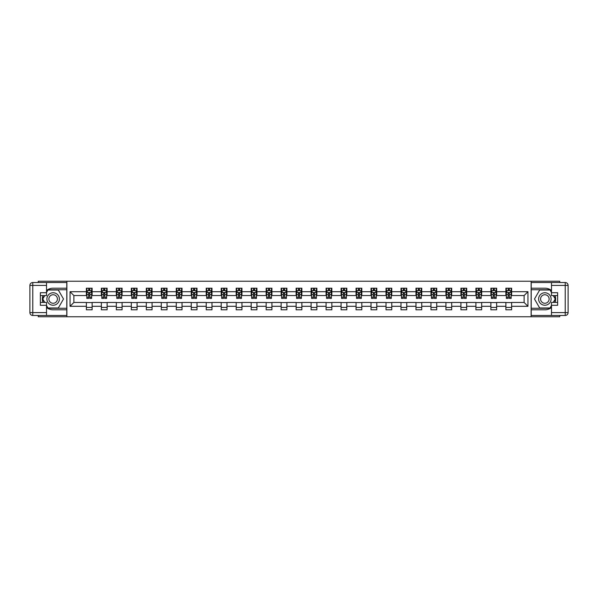<?xml version="1.0" encoding="UTF-8"?>
<svg xmlns="http://www.w3.org/2000/svg" width="598" height="598" viewBox="0 0 598 598"><rect width="100%" height="100%" fill="white"/><g stroke="black" fill="none" stroke-linecap="round" stroke-linejoin="round"><path stroke-width="0.9" d="M38.257 315.467L38.257 316.768L559.743 316.768L559.743 315.467M559.743 282.533L559.743 281.232L531.129 281.232L531.129 316.768M531.129 281.232L38.257 281.232L38.257 282.533M66.871 316.768L66.871 281.232M511.626 291.704L511.626 288.199L505.871 288.199L505.871 291.704L496.646 291.704L496.646 288.199L490.883 288.199L490.883 291.704L481.667 291.704L481.667 288.199L475.903 288.199L475.903 291.704L466.687 291.704L466.687 288.199L460.923 288.199L460.923 291.704L451.699 291.704L451.699 288.199L445.936 288.199L445.936 291.704L436.719 291.704L436.719 288.199L430.956 288.199L430.956 291.704L421.74 291.704L421.74 288.199L415.976 288.199L415.976 291.704L406.752 291.704L406.752 288.199L400.996 288.199L400.996 291.704L391.772 291.704L391.772 288.199L386.009 288.199L386.009 291.704L376.792 291.704L376.792 288.199L371.029 288.199L371.029 291.704L361.812 291.704L361.812 288.199L356.049 288.199L356.049 291.704L346.825 291.704L346.825 288.199L341.062 288.199L341.062 291.704L331.845 291.704L331.845 288.199L326.082 288.199L326.082 291.704L316.865 291.704L316.865 288.199L311.102 288.199L311.102 291.704L301.878 291.704L301.878 288.199L296.122 288.199L296.122 291.704L286.898 291.704L286.898 288.199L281.135 288.199L281.135 291.704L271.918 291.704L271.918 288.199L266.155 288.199L266.155 291.704L256.938 291.704L256.938 288.199L251.175 288.199L251.175 291.704L241.951 291.704L241.951 288.199L236.188 288.199L236.188 291.704L226.971 291.704L226.971 288.199L221.208 288.199L221.208 291.704L211.991 291.704L211.991 288.199L206.228 288.199L206.228 291.704L197.004 291.704L197.004 288.199L191.248 288.199L191.248 291.704L182.024 291.704L182.024 288.199L176.261 288.199L176.261 291.704L167.044 291.704L167.044 288.199L161.281 288.199L161.281 291.704L152.064 291.704L152.064 288.199L146.301 288.199L146.301 291.704L137.077 291.704L137.077 288.199L131.313 288.199L131.313 291.704L122.097 291.704L122.097 288.199L116.333 288.199L116.333 291.704L107.117 291.704L107.117 288.199L101.354 288.199L101.354 291.704L92.129 291.704L92.129 288.199L86.374 288.199L86.374 291.704L70.041 291.704L70.041 306.296L73.883 302.461L86.374 302.461L86.374 309.801L92.129 309.801L92.129 302.461L101.354 302.461L101.354 309.801L107.117 309.801L107.117 302.461L116.333 302.461L116.333 309.801L122.097 309.801L122.097 302.461L131.313 302.461L131.313 309.801L137.077 309.801L137.077 302.461L146.301 302.461L146.301 309.801L152.064 309.801L152.064 302.461L161.281 302.461L161.281 309.801L167.044 309.801L167.044 302.461L176.261 302.461L176.261 309.801L182.024 309.801L182.024 302.461L191.248 302.461L191.248 309.801L197.004 309.801L197.004 302.461L206.228 302.461L206.228 309.801L211.991 309.801L211.991 302.461L221.208 302.461L221.208 309.801L226.971 309.801L226.971 302.461L236.188 302.461L236.188 309.801L241.951 309.801L241.951 302.461L251.175 302.461L251.175 309.801L256.938 309.801L256.938 302.461L266.155 302.461L266.155 309.801L271.918 309.801L271.918 302.461L281.135 302.461L281.135 309.801L286.898 309.801L286.898 302.461L296.122 302.461L296.122 309.801L301.878 309.801L301.878 302.461L311.102 302.461L311.102 309.801L316.865 309.801L316.865 302.461L326.082 302.461L326.082 309.801L331.845 309.801L331.845 302.461L341.062 302.461L341.062 309.801L346.825 309.801L346.825 302.461L356.049 302.461L356.049 309.801L361.812 309.801L361.812 302.461L371.029 302.461L371.029 309.801L376.792 309.801L376.792 302.461L386.009 302.461L386.009 309.801L391.772 309.801L391.772 302.461L400.996 302.461L400.996 309.801L406.752 309.801L406.752 302.461L415.976 302.461L415.976 309.801L421.74 309.801L421.74 302.461L430.956 302.461L430.956 309.801L436.719 309.801L436.719 302.461L445.936 302.461L445.936 309.801L451.699 309.801L451.699 302.461L460.923 302.461L460.923 309.801L466.687 309.801L466.687 302.461L475.903 302.461L475.903 309.801L481.667 309.801L481.667 302.461L490.883 302.461L490.883 309.801L496.646 309.801L496.646 302.461L505.871 302.461L505.871 309.801L511.626 309.801L511.626 302.461L524.117 302.461L524.117 295.539L511.626 295.539L511.626 291.704L527.959 291.704L527.959 306.296L511.626 306.296M505.871 306.296L496.646 306.296M490.883 306.296L481.667 306.296M475.903 306.296L466.687 306.296M460.923 306.296L451.699 306.296M445.936 306.296L436.719 306.296M430.956 306.296L421.74 306.296M415.976 306.296L406.752 306.296M400.996 306.296L391.772 306.296M386.009 306.296L376.792 306.296M371.029 306.296L361.812 306.296M356.049 306.296L346.825 306.296M341.062 306.296L331.845 306.296M326.082 306.296L316.865 306.296M311.102 306.296L301.878 306.296M296.122 306.296L286.898 306.296M281.135 306.296L271.918 306.296M266.155 306.296L256.938 306.296M251.175 306.296L241.951 306.296M236.188 306.296L226.971 306.296M221.208 306.296L211.991 306.296M206.228 306.296L197.004 306.296M191.248 306.296L182.024 306.296M176.261 306.296L167.044 306.296M161.281 306.296L152.064 306.296M146.301 306.296L137.077 306.296M131.313 306.296L122.097 306.296M116.333 306.296L107.117 306.296M101.354 306.296L92.129 306.296M86.374 306.296L70.041 306.296M505.871 291.704L505.871 295.539L496.646 295.539L496.646 291.704M490.883 291.704L490.883 295.539L481.667 295.539L481.667 291.704M475.903 291.704L475.903 295.539L466.687 295.539L466.687 291.704M460.923 291.704L460.923 295.539L451.699 295.539L451.699 291.704M445.936 291.704L445.936 295.539L436.719 295.539L436.719 291.704M430.956 291.704L430.956 295.539L421.74 295.539L421.74 291.704M415.976 291.704L415.976 295.539L406.752 295.539L406.752 291.704M400.996 291.704L400.996 295.539L391.772 295.539L391.772 291.704M386.009 291.704L386.009 295.539L376.792 295.539L376.792 291.704M371.029 291.704L371.029 295.539L361.812 295.539L361.812 291.704M356.049 291.704L356.049 295.539L346.825 295.539L346.825 291.704M341.062 291.704L341.062 295.539L331.845 295.539L331.845 291.704M326.082 291.704L326.082 295.539L316.865 295.539L316.865 291.704M311.102 291.704L311.102 295.539L301.878 295.539L301.878 291.704M296.122 291.704L296.122 295.539L286.898 295.539L286.898 291.704M281.135 291.704L281.135 295.539L271.918 295.539L271.918 291.704M266.155 291.704L266.155 295.539L256.938 295.539L256.938 291.704M251.175 291.704L251.175 295.539L241.951 295.539L241.951 291.704M236.188 291.704L236.188 295.539L226.971 295.539L226.971 291.704M221.208 291.704L221.208 295.539L211.991 295.539L211.991 291.704M206.228 291.704L206.228 295.539L197.004 295.539L197.004 291.704M191.248 291.704L191.248 295.539L182.024 295.539L182.024 291.704M176.261 291.704L176.261 295.539L167.044 295.539L167.044 291.704M161.281 291.704L161.281 295.539L152.064 295.539L152.064 291.704M146.301 291.704L146.301 295.539L137.077 295.539L137.077 291.704M131.313 291.704L131.313 295.539L122.097 295.539L122.097 291.704M116.333 291.704L116.333 295.539L107.117 295.539L107.117 291.704M101.354 291.704L101.354 295.539L92.129 295.539L92.129 291.704M86.374 291.704L86.374 295.539L73.883 295.539L70.041 291.704M73.883 295.539L73.883 302.461M527.959 306.296L524.117 302.461M524.117 295.539L527.959 291.704M86.374 290.598L86.852 290.598M88.676 290.598L89.827 290.598M91.651 290.598L92.129 290.598M86.374 295.449L86.852 295.449M88.676 295.449L89.827 295.449M91.651 295.449L92.129 295.449M86.374 302.551L92.129 302.551M86.374 307.402L92.129 307.402M101.354 302.551L107.117 302.551M101.354 307.402L107.117 307.402M101.354 290.598L101.832 290.598M103.656 290.598L104.807 290.598M106.638 290.598L107.117 290.598M101.354 295.449L101.832 295.449M103.656 295.449L104.807 295.449M106.638 295.449L107.117 295.449M116.333 302.551L122.097 302.551M116.333 307.402L122.097 307.402M116.333 290.598L116.812 290.598M118.643 290.598L119.794 290.598M121.618 290.598L122.097 290.598M116.333 295.449L116.812 295.449M118.643 295.449L119.794 295.449M121.618 295.449L122.097 295.449M131.313 302.551L137.077 302.551M131.313 307.402L137.077 307.402M131.313 290.598L131.799 290.598M133.623 290.598L134.774 290.598M136.598 290.598L137.077 290.598M131.313 295.449L131.799 295.449M133.623 295.449L134.774 295.449M136.598 295.449L137.077 295.449M146.301 302.551L152.064 302.551M146.301 307.402L152.064 307.402M146.301 290.598L146.779 290.598M148.603 290.598L149.754 290.598M151.578 290.598L152.064 290.598M146.301 295.449L146.779 295.449M148.603 295.449L149.754 295.449M151.578 295.449L152.064 295.449M161.281 302.551L167.044 302.551M161.281 307.402L167.044 307.402M161.281 290.598L161.759 290.598M163.583 290.598L164.742 290.598M166.565 290.598L167.044 290.598M161.281 295.449L161.759 295.449M163.583 295.449L164.742 295.449M166.565 295.449L167.044 295.449M176.261 302.551L182.024 302.551M176.261 307.402L182.024 307.402M176.261 290.598L176.746 290.598M178.57 290.598L179.721 290.598M181.545 290.598L182.024 290.598M176.261 295.449L176.746 295.449M178.57 295.449L179.721 295.449M181.545 295.449L182.024 295.449M191.248 302.551L197.004 302.551M191.248 307.402L197.004 307.402M191.248 290.598L191.726 290.598M193.55 290.598L194.701 290.598M196.525 290.598L197.004 290.598M191.248 295.449L191.726 295.449M193.55 295.449L194.701 295.449M196.525 295.449L197.004 295.449M206.228 302.551L211.991 302.551M206.228 307.402L211.991 307.402M206.228 290.598L206.706 290.598M208.53 290.598L209.681 290.598M211.513 290.598L211.991 290.598M206.228 295.449L206.706 295.449M208.53 295.449L209.681 295.449M211.513 295.449L211.991 295.449M221.208 302.551L226.971 302.551M221.208 307.402L226.971 307.402M221.208 290.598L221.686 290.598M223.51 290.598L224.669 290.598M226.493 290.598L226.971 290.598M221.208 295.449L221.686 295.449M223.51 295.449L224.669 295.449M226.493 295.449L226.971 295.449M236.188 302.551L241.951 302.551M236.188 307.402L241.951 307.402M236.188 290.598L236.673 290.598M238.497 290.598L239.649 290.598M241.472 290.598L241.951 290.598M236.188 295.449L236.673 295.449M238.497 295.449L239.649 295.449M241.472 295.449L241.951 295.449M251.175 302.551L256.938 302.551M251.175 307.402L256.938 307.402M251.175 290.598L251.653 290.598M253.477 290.598L254.628 290.598M256.452 290.598L256.938 290.598M251.175 295.449L251.653 295.449M253.477 295.449L254.628 295.449M256.452 295.449L256.938 295.449M266.155 302.551L271.918 302.551M266.155 307.402L271.918 307.402M266.155 290.598L266.633 290.598M268.457 290.598L269.616 290.598M271.44 290.598L271.918 290.598M266.155 295.449L266.633 295.449M268.457 295.449L269.616 295.449M271.44 295.449L271.918 295.449M281.135 302.551L286.898 302.551M281.135 307.402L286.898 307.402M281.135 290.598L281.621 290.598M283.445 290.598L284.596 290.598M286.42 290.598L286.898 290.598M281.135 295.449L281.621 295.449M283.445 295.449L284.596 295.449M286.42 295.449L286.898 295.449M296.122 302.551L301.878 302.551M296.122 307.402L301.878 307.402M296.122 290.598L296.601 290.598M298.424 290.598L299.576 290.598M301.399 290.598L301.878 290.598M296.122 295.449L296.601 295.449M298.424 295.449L299.576 295.449M301.399 295.449L301.878 295.449M311.102 302.551L316.865 302.551M311.102 307.402L316.865 307.402M311.102 290.598L311.58 290.598M313.404 290.598L314.555 290.598M316.379 290.598L316.865 290.598M311.102 295.449L311.58 295.449M313.404 295.449L314.555 295.449M316.379 295.449L316.865 295.449M326.082 302.551L331.845 302.551M326.082 307.402L331.845 307.402M326.082 290.598L326.56 290.598M328.384 290.598L329.543 290.598M331.367 290.598L331.845 290.598M326.082 295.449L326.56 295.449M328.384 295.449L329.543 295.449M331.367 295.449L331.845 295.449M341.062 302.551L346.825 302.551M341.062 307.402L346.825 307.402M341.062 290.598L341.548 290.598M343.372 290.598L344.523 290.598M346.347 290.598L346.825 290.598M341.062 295.449L341.548 295.449M343.372 295.449L344.523 295.449M346.347 295.449L346.825 295.449M356.049 302.551L361.812 302.551M356.049 307.402L361.812 307.402M356.049 290.598L356.528 290.598M358.351 290.598L359.503 290.598M361.327 290.598L361.812 290.598M356.049 295.449L356.528 295.449M358.351 295.449L359.503 295.449M361.327 295.449L361.812 295.449M371.029 302.551L376.792 302.551M371.029 307.402L376.792 307.402M371.029 290.598L371.508 290.598M373.331 290.598L374.49 290.598M376.314 290.598L376.792 290.598M371.029 295.449L371.508 295.449M373.331 295.449L374.49 295.449M376.314 295.449L376.792 295.449M386.009 302.551L391.772 302.551M386.009 307.402L391.772 307.402M386.009 290.598L386.487 290.598M388.319 290.598L389.47 290.598M391.294 290.598L391.772 290.598M386.009 295.449L386.487 295.449M388.319 295.449L389.47 295.449M391.294 295.449L391.772 295.449M400.996 302.551L406.752 302.551M400.996 307.402L406.752 307.402M400.996 290.598L401.475 290.598M403.299 290.598L404.45 290.598M406.274 290.598L406.752 290.598M400.996 295.449L401.475 295.449M403.299 295.449L404.45 295.449M406.274 295.449L406.752 295.449M415.976 302.551L421.74 302.551M415.976 307.402L421.74 307.402M415.976 290.598L416.455 290.598M418.279 290.598L419.43 290.598M421.254 290.598L421.74 290.598M415.976 295.449L416.455 295.449M418.279 295.449L419.43 295.449M421.254 295.449L421.74 295.449M430.956 302.551L436.719 302.551M430.956 307.402L436.719 307.402M430.956 290.598L431.435 290.598M433.258 290.598L434.417 290.598M436.241 290.598L436.719 290.598M430.956 295.449L431.435 295.449M433.258 295.449L434.417 295.449M436.241 295.449L436.719 295.449M445.936 302.551L451.699 302.551M445.936 307.402L451.699 307.402M445.936 290.598L446.422 290.598M448.246 290.598L449.397 290.598M451.221 290.598L451.699 290.598M445.936 295.449L446.422 295.449M448.246 295.449L449.397 295.449M451.221 295.449L451.699 295.449M460.923 302.551L466.687 302.551M460.923 307.402L466.687 307.402M460.923 290.598L461.402 290.598M463.226 290.598L464.377 290.598M466.201 290.598L466.687 290.598M460.923 295.449L461.402 295.449M463.226 295.449L464.377 295.449M466.201 295.449L466.687 295.449M475.903 302.551L481.667 302.551M475.903 307.402L481.667 307.402M475.903 290.598L476.382 290.598M478.206 290.598L479.357 290.598M481.188 290.598L481.667 290.598M475.903 295.449L476.382 295.449M478.206 295.449L479.357 295.449M481.188 295.449L481.667 295.449M490.883 302.551L496.646 302.551M490.883 307.402L496.646 307.402M490.883 290.598L491.362 290.598M493.193 290.598L494.344 290.598M496.168 290.598L496.646 290.598M490.883 295.449L491.362 295.449M493.193 295.449L494.344 295.449M496.168 295.449L496.646 295.449M505.871 302.551L511.626 302.551M505.871 307.402L511.626 307.402M505.871 290.598L506.349 290.598M508.173 290.598L509.324 290.598M511.148 290.598L511.626 290.598M505.871 295.449L506.349 295.449M508.173 295.449L509.324 295.449M511.148 295.449L511.626 295.449M89.827 289.447L88.676 289.447M91.651 297.221L89.827 297.221L89.827 298.424L91.651 298.424L91.651 292.564L90.694 290.643L87.809 290.643L86.852 292.564L86.852 298.424L88.676 298.424L88.676 297.221L86.852 297.221M86.852 292.564L86.852 288.199M91.651 292.564L91.651 288.199M88.676 290.643L88.676 288.199M89.827 288.199L89.827 290.643M89.827 297.221L89.827 293.289L88.676 293.289L88.676 297.221M56.264 293.596A6.242 6.242 0 0 0 47.735 295.875A6.242 6.242 0 0 0 50.023 304.404A6.242 6.242 0 0 0 58.544 302.125A6.242 6.242 0 0 0 56.264 293.596M55.278 295.3A4.276 4.276 0 0 0 49.44 296.862A4.276 4.276 0 0 0 51.002 302.7A4.276 4.276 0 0 0 56.84 301.138A4.276 4.276 0 0 0 55.278 295.3M46.517 292.519L47.96 290.023L58.327 290.023L63.508 299L58.327 307.977L47.96 307.977L46.517 305.481M44.738 302.409L42.772 299L44.738 295.591M547.977 293.596A6.242 6.242 0 0 0 539.456 295.875A6.242 6.242 0 0 0 541.736 304.404A6.242 6.242 0 0 0 550.265 302.125A6.242 6.242 0 0 0 547.977 293.596M546.998 295.3A4.276 4.276 0 0 0 541.16 296.862A4.276 4.276 0 0 0 542.722 302.7A4.276 4.276 0 0 0 548.56 301.138A4.276 4.276 0 0 0 546.998 295.3M551.483 305.481L550.04 307.977L539.673 307.977L534.492 299L539.673 290.023L550.04 290.023L551.483 292.519M553.262 295.591L555.228 299L553.262 302.409M46.517 307.536A10.801 10.801 0 0 0 53.14 309.801L66.782 309.801L66.782 315.467L32.778 315.467A2.878 2.878 0 0 1 29.9 312.59L29.9 285.41A2.878 2.878 0 0 1 32.778 282.533L46.517 282.533L46.517 295.591L40.365 295.591M46.517 282.533L66.782 282.533L66.782 288.199L53.14 288.199A10.801 10.801 0 0 0 46.517 290.464M42.892 295.591A10.801 10.801 0 0 0 42.892 302.409M66.782 309.801L66.782 288.199M40.365 302.409L46.517 302.409L46.517 315.467M46.517 292.706L40.365 292.706L40.365 305.294L46.517 305.294M66.782 289.731L47.788 289.731L46.517 291.944M46.517 306.056L47.788 308.269L66.782 308.269M44.409 295.591L42.443 299L44.409 302.409M551.483 290.464A10.801 10.801 0 0 0 544.86 288.199L531.218 288.199L531.218 282.533L565.222 282.533A2.878 2.878 0 0 1 568.1 285.41L568.1 312.59A2.878 2.878 0 0 1 565.222 315.467L551.483 315.467L551.483 302.409L557.635 302.409M551.483 315.467L531.218 315.467L531.218 309.801L544.86 309.801A10.801 10.801 0 0 0 551.483 307.536M555.108 302.409A10.801 10.801 0 0 0 555.108 295.591M531.218 288.199L531.218 309.801M557.635 295.591L551.483 295.591L551.483 282.533M551.483 305.294L557.635 305.294L557.635 292.706L551.483 292.706M531.218 308.269L550.212 308.269L551.483 306.056M551.483 291.944L550.212 289.731L531.218 289.731M553.591 302.409L555.557 299L553.591 295.591M104.807 289.447L103.656 289.447M106.638 297.221L104.807 297.221L104.807 298.424L106.638 298.424L106.638 292.564L105.674 290.643L102.796 290.643L101.832 292.564L101.832 298.424L103.656 298.424L103.656 297.221L101.832 297.221M101.832 292.564L101.832 288.199M106.638 292.564L106.638 288.199M103.656 290.643L103.656 288.199M104.807 288.199L104.807 290.643M104.807 297.221L104.807 293.289L103.656 293.289L103.656 297.221M119.794 289.447L118.643 289.447M121.618 297.221L119.794 297.221L119.794 298.424L121.618 298.424L121.618 292.564L120.654 290.643L117.776 290.643L116.812 292.564L116.812 298.424L118.643 298.424L118.643 297.221L116.812 297.221M116.812 292.564L116.812 288.199M121.618 292.564L121.618 288.199M118.643 290.643L118.643 288.199M119.794 288.199L119.794 290.643M119.794 297.221L119.794 293.289L118.643 293.289L118.643 297.221M134.774 289.447L133.623 289.447M136.598 297.221L134.774 297.221L134.774 298.424L136.598 298.424L136.598 292.564L135.641 290.643L132.756 290.643L131.799 292.564L131.799 298.424L133.623 298.424L133.623 297.221L131.799 297.221M131.799 292.564L131.799 288.199M136.598 292.564L136.598 288.199M133.623 290.643L133.623 288.199M134.774 288.199L134.774 290.643M134.774 297.221L134.774 293.289L133.623 293.289L133.623 297.221M149.754 289.447L148.603 289.447M151.578 297.221L149.754 297.221L149.754 298.424L151.578 298.424L151.578 292.564L150.621 290.643L147.736 290.643L146.779 292.564L146.779 298.424L148.603 298.424L148.603 297.221L146.779 297.221M146.779 292.564L146.779 288.199M151.578 292.564L151.578 288.199M148.603 290.643L148.603 288.199M149.754 288.199L149.754 290.643M149.754 297.221L149.754 293.289L148.603 293.289L148.603 297.221M164.742 289.447L163.583 289.447M166.565 297.221L164.742 297.221L164.742 298.424L166.565 298.424L166.565 292.564L165.601 290.643L162.723 290.643L161.759 292.564L161.759 298.424L163.583 298.424L163.583 297.221L161.759 297.221M161.759 292.564L161.759 288.199M166.565 292.564L166.565 288.199M163.583 290.643L163.583 288.199M164.742 288.199L164.742 290.643M164.742 297.221L164.742 293.289L163.583 293.289L163.583 297.221M179.721 289.447L178.57 289.447M181.545 297.221L179.721 297.221L179.721 298.424L181.545 298.424L181.545 292.564L180.581 290.643L177.703 290.643L176.746 292.564L176.746 298.424L178.57 298.424L178.57 297.221L176.746 297.221M176.746 292.564L176.746 288.199M181.545 292.564L181.545 288.199M178.57 290.643L178.57 288.199M179.721 288.199L179.721 290.643M179.721 297.221L179.721 293.289L178.57 293.289L178.57 297.221M194.701 289.447L193.55 289.447M196.525 297.221L194.701 297.221L194.701 298.424L196.525 298.424L196.525 292.564L195.568 290.643L192.683 290.643L191.726 292.564L191.726 298.424L193.55 298.424L193.55 297.221L191.726 297.221M191.726 292.564L191.726 288.199M196.525 292.564L196.525 288.199M193.55 290.643L193.55 288.199M194.701 288.199L194.701 290.643M194.701 297.221L194.701 293.289L193.55 293.289L193.55 297.221M209.681 289.447L208.53 289.447M211.513 297.221L209.681 297.221L209.681 298.424L211.513 298.424L211.513 292.564L210.548 290.643L207.67 290.643L206.706 292.564L206.706 298.424L208.53 298.424L208.53 297.221L206.706 297.221M206.706 292.564L206.706 288.199M211.513 292.564L211.513 288.199M208.53 290.643L208.53 288.199M209.681 288.199L209.681 290.643M209.681 297.221L209.681 293.289L208.53 293.289L208.53 297.221M224.669 289.447L223.51 289.447M226.493 297.221L224.669 297.221L224.669 298.424L226.493 298.424L226.493 292.564L225.528 290.643L222.65 290.643L221.686 292.564L221.686 298.424L223.51 298.424L223.51 297.221L221.686 297.221M221.686 292.564L221.686 288.199M226.493 292.564L226.493 288.199M223.51 290.643L223.51 288.199M224.669 288.199L224.669 290.643M224.669 297.221L224.669 293.289L223.51 293.289L223.51 297.221M239.649 289.447L238.497 289.447M241.472 297.221L239.649 297.221L239.649 298.424L241.472 298.424L241.472 292.564L240.516 290.643L237.63 290.643L236.673 292.564L236.673 298.424L238.497 298.424L238.497 297.221L236.673 297.221M236.673 292.564L236.673 288.199M241.472 292.564L241.472 288.199M238.497 290.643L238.497 288.199M239.649 288.199L239.649 290.643M239.649 297.221L239.649 293.289L238.497 293.289L238.497 297.221M254.628 289.447L253.477 289.447M256.452 297.221L254.628 297.221L254.628 298.424L256.452 298.424L256.452 292.564L255.496 290.643L252.61 290.643L251.653 292.564L251.653 298.424L253.477 298.424L253.477 297.221L251.653 297.221M251.653 292.564L251.653 288.199M256.452 292.564L256.452 288.199M253.477 290.643L253.477 288.199M254.628 288.199L254.628 290.643M254.628 297.221L254.628 293.289L253.477 293.289L253.477 297.221M269.616 289.447L268.457 289.447M271.44 297.221L269.616 297.221L269.616 298.424L271.44 298.424L271.44 292.564L270.475 290.643L267.598 290.643L266.633 292.564L266.633 298.424L268.457 298.424L268.457 297.221L266.633 297.221M266.633 292.564L266.633 288.199M271.44 292.564L271.44 288.199M268.457 290.643L268.457 288.199M269.616 288.199L269.616 290.643M269.616 297.221L269.616 293.289L268.457 293.289L268.457 297.221M284.596 289.447L283.445 289.447M286.42 297.221L284.596 297.221L284.596 298.424L286.42 298.424L286.42 292.564L285.455 290.643L282.577 290.643L281.621 292.564L281.621 298.424L283.445 298.424L283.445 297.221L281.621 297.221M281.621 292.564L281.621 288.199M286.42 292.564L286.42 288.199M283.445 290.643L283.445 288.199M284.596 288.199L284.596 290.643M284.596 297.221L284.596 293.289L283.445 293.289L283.445 297.221M299.576 289.447L298.424 289.447M301.399 297.221L299.576 297.221L299.576 298.424L301.399 298.424L301.399 292.564L300.443 290.643L297.557 290.643L296.601 292.564L296.601 298.424L298.424 298.424L298.424 297.221L296.601 297.221M296.601 292.564L296.601 288.199M301.399 292.564L301.399 288.199M298.424 290.643L298.424 288.199M299.576 288.199L299.576 290.643M299.576 297.221L299.576 293.289L298.424 293.289L298.424 297.221M314.555 289.447L313.404 289.447M316.379 297.221L314.555 297.221L314.555 298.424L316.379 298.424L316.379 292.564L315.423 290.643L312.545 290.643L311.58 292.564L311.58 298.424L313.404 298.424L313.404 297.221L311.58 297.221M311.58 292.564L311.58 288.199M316.379 292.564L316.379 288.199M313.404 290.643L313.404 288.199M314.555 288.199L314.555 290.643M314.555 297.221L314.555 293.289L313.404 293.289L313.404 297.221M329.543 289.447L328.384 289.447M331.367 297.221L329.543 297.221L329.543 298.424L331.367 298.424L331.367 292.564L330.402 290.643L327.525 290.643L326.56 292.564L326.56 298.424L328.384 298.424L328.384 297.221L326.56 297.221M326.56 292.564L326.56 288.199M331.367 292.564L331.367 288.199M328.384 290.643L328.384 288.199M329.543 288.199L329.543 290.643M329.543 297.221L329.543 293.289L328.384 293.289L328.384 297.221M344.523 289.447L343.372 289.447M346.347 297.221L344.523 297.221L344.523 298.424L346.347 298.424L346.347 292.564L345.39 290.643L342.505 290.643L341.548 292.564L341.548 298.424L343.372 298.424L343.372 297.221L341.548 297.221M341.548 292.564L341.548 288.199M346.347 292.564L346.347 288.199M343.372 290.643L343.372 288.199M344.523 288.199L344.523 290.643M344.523 297.221L344.523 293.289L343.372 293.289L343.372 297.221M359.503 289.447L358.351 289.447M361.327 297.221L359.503 297.221L359.503 298.424L361.327 298.424L361.327 292.564L360.37 290.643L357.484 290.643L356.528 292.564L356.528 298.424L358.351 298.424L358.351 297.221L356.528 297.221M356.528 292.564L356.528 288.199M361.327 292.564L361.327 288.199M358.351 290.643L358.351 288.199M359.503 288.199L359.503 290.643M359.503 297.221L359.503 293.289L358.351 293.289L358.351 297.221M374.49 289.447L373.331 289.447M376.314 297.221L374.49 297.221L374.49 298.424L376.314 298.424L376.314 292.564L375.35 290.643L372.472 290.643L371.508 292.564L371.508 298.424L373.331 298.424L373.331 297.221L371.508 297.221M371.508 292.564L371.508 288.199M376.314 292.564L376.314 288.199M373.331 290.643L373.331 288.199M374.49 288.199L374.49 290.643M374.49 297.221L374.49 293.289L373.331 293.289L373.331 297.221M389.47 289.447L388.319 289.447M391.294 297.221L389.47 297.221L389.47 298.424L391.294 298.424L391.294 292.564L390.33 290.643L387.452 290.643L386.487 292.564L386.487 298.424L388.319 298.424L388.319 297.221L386.487 297.221M386.487 292.564L386.487 288.199M391.294 292.564L391.294 288.199M388.319 290.643L388.319 288.199M389.47 288.199L389.47 290.643M389.47 297.221L389.47 293.289L388.319 293.289L388.319 297.221M404.45 289.447L403.299 289.447M406.274 297.221L404.45 297.221L404.45 298.424L406.274 298.424L406.274 292.564L405.317 290.643L402.432 290.643L401.475 292.564L401.475 298.424L403.299 298.424L403.299 297.221L401.475 297.221M401.475 292.564L401.475 288.199M406.274 292.564L406.274 288.199M403.299 290.643L403.299 288.199M404.45 288.199L404.45 290.643M404.45 297.221L404.45 293.289L403.299 293.289L403.299 297.221M419.43 289.447L418.279 289.447M421.254 297.221L419.43 297.221L419.43 298.424L421.254 298.424L421.254 292.564L420.297 290.643L417.419 290.643L416.455 292.564L416.455 298.424L418.279 298.424L418.279 297.221L416.455 297.221M416.455 292.564L416.455 288.199M421.254 292.564L421.254 288.199M418.279 290.643L418.279 288.199M419.43 288.199L419.43 290.643M419.43 297.221L419.43 293.289L418.279 293.289L418.279 297.221M434.417 289.447L433.258 289.447M436.241 297.221L434.417 297.221L434.417 298.424L436.241 298.424L436.241 292.564L435.277 290.643L432.399 290.643L431.435 292.564L431.435 298.424L433.258 298.424L433.258 297.221L431.435 297.221M431.435 292.564L431.435 288.199M436.241 292.564L436.241 288.199M433.258 290.643L433.258 288.199M434.417 288.199L434.417 290.643M434.417 297.221L434.417 293.289L433.258 293.289L433.258 297.221M449.397 289.447L448.246 289.447M451.221 297.221L449.397 297.221L449.397 298.424L451.221 298.424L451.221 292.564L450.264 290.643L447.379 290.643L446.422 292.564L446.422 298.424L448.246 298.424L448.246 297.221L446.422 297.221M446.422 292.564L446.422 288.199M451.221 292.564L451.221 288.199M448.246 290.643L448.246 288.199M449.397 288.199L449.397 290.643M449.397 297.221L449.397 293.289L448.246 293.289L448.246 297.221M464.377 289.447L463.226 289.447M466.201 297.221L464.377 297.221L464.377 298.424L466.201 298.424L466.201 292.564L465.244 290.643L462.359 290.643L461.402 292.564L461.402 298.424L463.226 298.424L463.226 297.221L461.402 297.221M461.402 292.564L461.402 288.199M466.201 292.564L466.201 288.199M463.226 290.643L463.226 288.199M464.377 288.199L464.377 290.643M464.377 297.221L464.377 293.289L463.226 293.289L463.226 297.221M479.357 289.447L478.206 289.447M481.188 297.221L479.357 297.221L479.357 298.424L481.188 298.424L481.188 292.564L480.224 290.643L477.346 290.643L476.382 292.564L476.382 298.424L478.206 298.424L478.206 297.221L476.382 297.221M476.382 292.564L476.382 288.199M481.188 292.564L481.188 288.199M478.206 290.643L478.206 288.199M479.357 288.199L479.357 290.643M479.357 297.221L479.357 293.289L478.206 293.289L478.206 297.221M494.344 289.447L493.193 289.447M496.168 297.221L494.344 297.221L494.344 298.424L496.168 298.424L496.168 292.564L495.204 290.643L492.326 290.643L491.362 292.564L491.362 298.424L493.193 298.424L493.193 297.221L491.362 297.221M491.362 292.564L491.362 288.199M496.168 292.564L496.168 288.199M493.193 290.643L493.193 288.199M494.344 288.199L494.344 290.643M494.344 297.221L494.344 293.289L493.193 293.289L493.193 297.221M509.324 289.447L508.173 289.447M511.148 297.221L509.324 297.221L509.324 298.424L511.148 298.424L511.148 292.564L510.191 290.643L507.306 290.643L506.349 292.564L506.349 298.424L508.173 298.424L508.173 297.221L506.349 297.221M506.349 292.564L506.349 288.199M511.148 292.564L511.148 288.199M508.173 290.643L508.173 288.199M509.324 288.199L509.324 290.643M509.324 297.221L509.324 293.289L508.173 293.289L508.173 297.221M91.629 292.519L86.874 292.519M86.852 290.763L87.757 290.763M90.747 290.763L91.651 290.763M88.676 294.642L86.852 294.642M91.651 294.642L89.827 294.642M89.827 290.052L88.676 290.052M46.517 285.41L32.778 285.41L32.778 312.59L46.517 312.59M29.9 285.41L32.778 285.41L32.778 282.533M32.778 315.467L32.778 312.59L29.9 312.59M551.483 312.59L565.222 312.59L565.222 285.41L551.483 285.41M568.1 312.59L565.222 312.59L565.222 315.467M565.222 282.533L565.222 285.41L568.1 285.41M106.608 292.519L101.854 292.519M101.832 290.763L102.736 290.763M105.734 290.763L106.638 290.763M103.656 294.642L101.832 294.642M106.638 294.642L104.807 294.642M104.807 290.052L103.656 290.052M121.596 292.519L116.842 292.519M116.812 290.763L117.716 290.763M120.714 290.763L121.618 290.763M118.643 294.642L116.812 294.642M121.618 294.642L119.794 294.642M119.794 290.052L118.643 290.052M136.576 292.519L131.822 292.519M131.799 290.763L132.696 290.763M135.694 290.763L136.598 290.763M133.623 294.642L131.799 294.642M136.598 294.642L134.774 294.642M134.774 290.052L133.623 290.052M151.556 292.519L146.802 292.519M146.779 290.763L147.684 290.763M150.681 290.763L151.578 290.763M148.603 294.642L146.779 294.642M151.578 294.642L149.754 294.642M149.754 290.052L148.603 290.052M166.536 292.519L161.781 292.519M161.759 290.763L162.663 290.763M165.661 290.763L166.565 290.763M163.583 294.642L161.759 294.642M166.565 294.642L164.742 294.642M164.742 290.052L163.583 290.052M181.523 292.519L176.769 292.519M176.746 290.763L177.643 290.763M180.641 290.763L181.545 290.763M178.57 294.642L176.746 294.642M181.545 294.642L179.721 294.642M179.721 290.052L178.57 290.052M196.503 292.519L191.749 292.519M191.726 290.763L192.631 290.763M195.621 290.763L196.525 290.763M193.55 294.642L191.726 294.642M196.525 294.642L194.701 294.642M194.701 290.052L193.55 290.052M211.483 292.519L206.729 292.519M206.706 290.763L207.611 290.763M210.608 290.763L211.513 290.763M208.53 294.642L206.706 294.642M211.513 294.642L209.681 294.642M209.681 290.052L208.53 290.052M226.47 292.519L221.716 292.519M221.686 290.763L222.591 290.763M225.588 290.763L226.493 290.763M223.51 294.642L221.686 294.642M226.493 294.642L224.669 294.642M224.669 290.052L223.51 290.052M241.45 292.519L236.696 292.519M236.673 290.763L237.57 290.763M240.568 290.763L241.472 290.763M238.497 294.642L236.673 294.642M241.472 294.642L239.649 294.642M239.649 290.052L238.497 290.052M256.43 292.519L251.676 292.519M251.653 290.763L252.558 290.763M255.555 290.763L256.452 290.763M253.477 294.642L251.653 294.642M256.452 294.642L254.628 294.642M254.628 290.052L253.477 290.052M271.41 292.519L266.656 292.519M266.633 290.763L267.538 290.763M270.535 290.763L271.44 290.763M268.457 294.642L266.633 294.642M271.44 294.642L269.616 294.642M269.616 290.052L268.457 290.052M286.397 292.519L281.643 292.519M281.621 290.763L282.518 290.763M285.515 290.763L286.42 290.763M283.445 294.642L281.621 294.642M286.42 294.642L284.596 294.642M284.596 290.052L283.445 290.052M301.377 292.519L296.623 292.519M296.601 290.763L297.505 290.763M300.495 290.763L301.399 290.763M298.424 294.642L296.601 294.642M301.399 294.642L299.576 294.642M299.576 290.052L298.424 290.052M316.357 292.519L311.603 292.519M311.58 290.763L312.485 290.763M315.482 290.763L316.379 290.763M313.404 294.642L311.58 294.642M316.379 294.642L314.555 294.642M314.555 290.052L313.404 290.052M331.344 292.519L326.59 292.519M326.56 290.763L327.465 290.763M330.462 290.763L331.367 290.763M328.384 294.642L326.56 294.642M331.367 294.642L329.543 294.642M329.543 290.052L328.384 290.052M346.324 292.519L341.57 292.519M341.548 290.763L342.445 290.763M345.442 290.763L346.347 290.763M343.372 294.642L341.548 294.642M346.347 294.642L344.523 294.642M344.523 290.052L343.372 290.052M361.304 292.519L356.55 292.519M356.528 290.763L357.432 290.763M360.43 290.763L361.327 290.763M358.351 294.642L356.528 294.642M361.327 294.642L359.503 294.642M359.503 290.052L358.351 290.052M376.284 292.519L371.53 292.519M371.508 290.763L372.412 290.763M375.409 290.763L376.314 290.763M373.331 294.642L371.508 294.642M376.314 294.642L374.49 294.642M374.49 290.052L373.331 290.052M391.271 292.519L386.517 292.519M386.487 290.763L387.392 290.763M390.389 290.763L391.294 290.763M388.319 294.642L386.487 294.642M391.294 294.642L389.47 294.642M389.47 290.052L388.319 290.052M406.251 292.519L401.497 292.519M401.475 290.763L402.379 290.763M405.369 290.763L406.274 290.763M403.299 294.642L401.475 294.642M406.274 294.642L404.45 294.642M404.45 290.052L403.299 290.052M421.231 292.519L416.477 292.519M416.455 290.763L417.359 290.763M420.357 290.763L421.254 290.763M418.279 294.642L416.455 294.642M421.254 294.642L419.43 294.642M419.43 290.052L418.279 290.052M436.219 292.519L431.464 292.519M431.435 290.763L432.339 290.763M435.337 290.763L436.241 290.763M433.258 294.642L431.435 294.642M436.241 294.642L434.417 294.642M434.417 290.052L433.258 290.052M451.198 292.519L446.444 292.519M446.422 290.763L447.319 290.763M450.316 290.763L451.221 290.763M448.246 294.642L446.422 294.642M451.221 294.642L449.397 294.642M449.397 290.052L448.246 290.052M466.178 292.519L461.424 292.519M461.402 290.763L462.306 290.763M465.304 290.763L466.201 290.763M463.226 294.642L461.402 294.642M466.201 294.642L464.377 294.642M464.377 290.052L463.226 290.052M481.158 292.519L476.404 292.519M476.382 290.763L477.286 290.763M480.284 290.763L481.188 290.763M478.206 294.642L476.382 294.642M481.188 294.642L479.357 294.642M479.357 290.052L478.206 290.052M496.146 292.519L491.392 292.519M491.362 290.763L492.266 290.763M495.264 290.763L496.168 290.763M493.193 294.642L491.362 294.642M496.168 294.642L494.344 294.642M494.344 290.052L493.193 290.052M511.126 292.519L506.371 292.519M506.349 290.763L507.254 290.763M510.244 290.763L511.148 290.763M508.173 294.642L506.349 294.642M511.148 294.642L509.324 294.642M509.324 290.052L508.173 290.052"/></g></svg>
